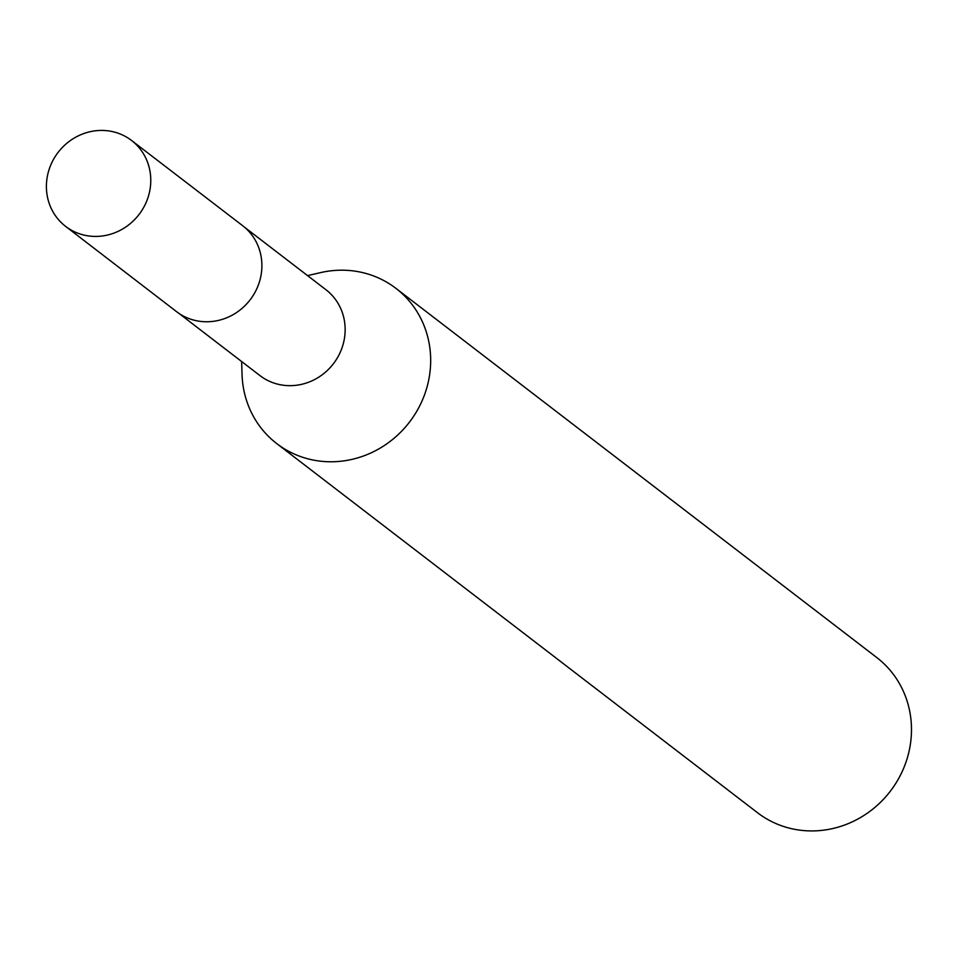 <?xml version="1.0" encoding="UTF-8"?>
<svg xmlns="http://www.w3.org/2000/svg" width="958" height="958" viewBox="0 0 958 958"><rect width="100%" height="100%" fill="white"/><g stroke="black" fill="none" stroke-linecap="round" stroke-linejoin="round"><path stroke-width="1.44" d="M178.655 313.17L259.977 375.608A54.151 51.014 -52.5 0 0 272.407 382.505A54.151 51.014 -52.5 0 0 337.611 357.454A54.151 51.014 -52.5 0 0 325.924 289.711L244.601 227.274M241.62 361.513L242.075 374.829A97.86 92.184 -52.5 0 0 276.754 443.602A97.86 92.184 -52.5 0 0 299.219 456.068A97.86 92.184 -52.5 0 0 417.053 410.778A97.86 92.184 -52.5 0 0 395.941 288.37A97.86 92.184 -52.5 0 0 373.476 275.904A97.86 92.184 -52.5 0 0 320.559 272.623L307.566 275.617M276.754 443.602L757.562 812.755A97.86 92.184 -52.5 0 0 780.028 825.221A97.86 92.184 -52.5 0 0 897.862 779.932A97.86 92.184 -52.5 0 0 876.75 657.523L395.941 288.37M146.562 201.455A54.151 51.014 -52.5 0 0 131.545 140.467A54.151 51.014 -52.5 0 0 50.606 165.411A54.151 51.014 -52.5 0 0 65.599 226.363A54.151 51.014 -52.5 0 0 146.562 201.455M65.599 226.363L176.607 311.685A54.211 51.073 -52.5 0 0 257.678 286.741A54.211 51.073 -52.5 0 0 242.637 225.681L131.545 140.467"/></g></svg>
